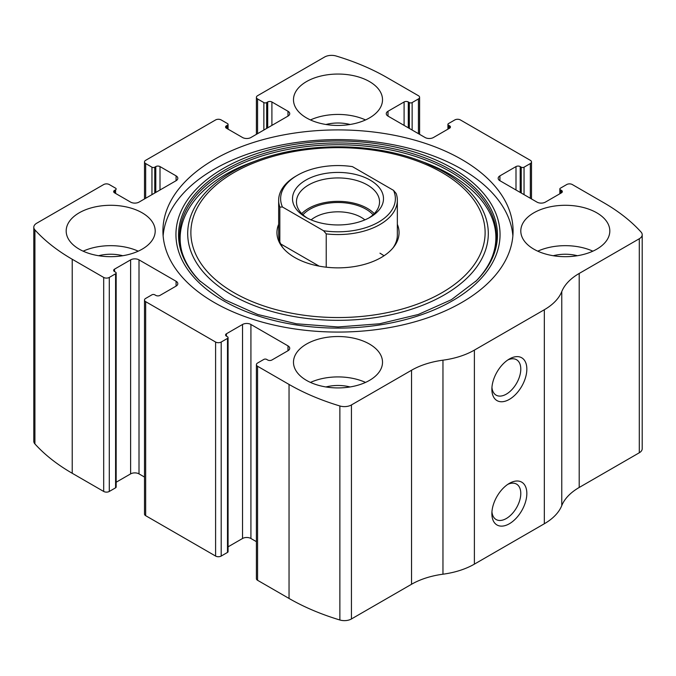<?xml version="1.0" encoding="UTF-8"?>
<svg xmlns="http://www.w3.org/2000/svg" width="676" height="676" viewBox="0 0 676 676"><rect width="100%" height="100%" fill="white"/><g stroke="black" fill="none" stroke-linecap="round" stroke-linejoin="round"><path stroke-width="1.01" d="M388.007 111.261L388.007 116.103A5.932 3.422 0 0 1 386.266 113.686A5.932 3.422 0 0 1 388.007 111.261L404.096 101.975A2.966 1.715 0 0 1 408.296 101.975L409.343 102.575A1.977 1.141 0 0 0 412.14 102.575L418.436 98.941A3.955 2.281 0 0 0 419.593 97.327A3.955 2.281 0 0 0 418.436 95.713L386.959 77.546A207.718 119.922 0 0 0 336.133 56.007A9.895 5.712 0 0 0 324.565 57.038L257.564 95.713A3.955 2.281 0 0 0 256.407 97.327A3.955 2.281 0 0 0 257.564 98.941L257.564 133.671M499.919 175.87L499.919 180.712A5.932 3.422 0 0 1 498.178 178.295A5.932 3.422 0 0 1 499.919 175.87L515.999 166.583A2.966 1.715 0 0 1 520.199 166.583L521.247 167.192A1.977 1.141 0 0 0 524.044 167.192L530.339 163.55A3.955 2.281 0 0 0 531.497 161.936A3.955 2.281 0 0 0 530.339 160.322L460.398 119.939A3.955 2.281 0 0 0 454.804 119.939L448.509 123.573A1.977 1.141 0 0 0 447.926 124.384A1.977 1.141 0 0 0 448.509 125.195L448.509 128.829M114.531 190.404L114.531 192.829A2.966 1.715 0 0 1 113.669 191.621A2.966 1.715 0 0 1 114.531 190.404L115.588 189.804A1.977 1.141 0 0 0 116.162 188.993A1.977 1.141 0 0 0 115.588 188.181L109.292 184.548A3.955 2.281 0 0 0 103.69 184.548L36.698 223.232A9.895 5.712 0 0 0 33.8 227.271A9.895 5.712 0 0 0 34.924 229.908A207.718 119.922 0 0 0 72.222 259.254L103.69 277.43A3.955 2.281 0 0 0 109.292 277.43L109.292 491.452L115.588 487.818A1.977 1.141 0 0 0 116.162 487.007L116.162 272.986A1.977 1.141 0 0 0 115.588 272.175L114.531 271.575A2.966 1.715 0 0 1 113.669 270.358A2.966 1.715 0 0 1 114.531 269.149L114.531 271.575M226.443 125.795L226.443 128.22A2.966 1.715 0 0 1 225.573 127.012A2.966 1.715 0 0 1 226.443 125.795L227.491 125.195A1.977 1.141 0 0 0 228.074 124.384A1.977 1.141 0 0 0 227.491 123.573L221.196 119.939A3.955 2.281 0 0 0 215.602 119.939L145.661 160.322A3.955 2.281 0 0 0 144.503 161.936A3.955 2.281 0 0 0 145.661 163.55L145.661 198.279M287.993 350.717A5.932 3.422 0 0 0 289.734 348.292A5.932 3.422 0 0 0 287.993 345.875L287.993 350.717L271.904 360.004A2.966 1.715 0 0 1 267.704 360.004L266.657 359.404A1.977 1.141 0 0 0 263.86 359.404L257.564 363.037A3.955 2.281 0 0 0 256.407 364.651L256.407 578.673A3.955 2.281 0 0 0 257.564 580.287L289.041 598.454A207.718 119.922 0 0 0 339.867 619.993A9.895 5.712 0 0 0 351.435 618.962L411.54 584.267A65.285 37.687 0 0 1 442.966 574.203A65.285 37.687 0 0 0 474.391 564.13L544.332 523.756A65.285 37.687 0 0 0 561.764 505.614A65.285 37.687 0 0 1 579.197 487.472L639.302 452.768A9.895 5.712 0 0 0 642.2 448.729L642.2 234.707A9.895 5.712 0 0 0 641.076 232.071A207.718 119.922 0 0 0 603.778 202.724L572.31 184.548A3.955 2.281 0 0 0 566.708 184.548L560.412 188.181A1.977 1.141 0 0 0 559.838 188.993A1.977 1.141 0 0 0 560.412 189.804L560.412 193.437M256.407 364.651A3.955 2.281 0 0 0 257.564 366.265L289.041 384.433A207.718 119.922 0 0 0 339.867 405.972A9.895 5.712 0 0 0 351.435 404.941L411.54 370.245L411.54 584.267M176.081 286.109A5.932 3.422 0 0 0 177.822 283.683A5.932 3.422 0 0 0 176.081 281.267L176.081 286.109L160.001 295.395A2.966 1.715 0 0 1 155.801 295.395L154.753 294.795A1.977 1.141 0 0 0 151.956 294.795L145.661 298.429A3.955 2.281 0 0 0 144.503 300.043L144.503 514.064A3.955 2.281 0 0 0 145.661 515.678L215.602 556.061A3.955 2.281 0 0 0 221.196 556.061L227.491 552.427A1.977 1.141 0 0 0 228.074 551.616L228.074 337.594A1.977 1.141 0 0 0 227.491 336.783L226.443 336.183A2.966 1.715 0 0 1 225.573 334.966A2.966 1.715 0 0 1 226.443 333.758L226.443 336.183M144.503 300.043A3.955 2.281 0 0 0 145.661 301.657L215.602 342.039A3.955 2.281 0 0 0 221.196 342.039L221.196 556.061M33.8 227.271L33.8 441.293A9.895 5.712 0 0 0 34.924 443.929A207.718 119.922 0 0 0 72.222 473.276L103.69 491.452A3.955 2.281 0 0 0 109.292 491.452M642.2 234.707A9.895 5.712 0 0 1 639.302 238.746L579.197 273.45A65.285 37.687 0 0 0 561.764 291.593A65.285 37.687 0 0 1 544.332 309.735L474.391 350.109A65.285 37.687 0 0 1 442.966 360.181A65.285 37.687 0 0 0 411.54 370.245M509.358 523.756A24.725 14.28 -60 0 1 491.875 513.659A24.725 14.28 -60 0 1 509.358 483.374A24.725 14.28 -60 0 1 526.841 493.463A24.725 14.28 -60 0 1 509.358 523.756M509.358 399.381A24.725 14.28 -60 0 1 491.875 389.283A24.725 14.28 -60 0 1 509.358 358.998A24.725 14.28 -60 0 1 526.841 369.096A24.725 14.28 -60 0 1 509.358 399.381M214.199 302.459A175.076 101.079 0 0 0 405 324.379A175.076 101.079 0 0 0 513.076 230.989A175.076 101.079 0 0 0 461.801 159.519A175.076 101.079 0 0 0 271 137.6A175.076 101.079 0 0 0 162.924 230.989A175.076 101.079 0 0 0 214.199 302.459M369.476 81.576A44.515 25.696 180 0 1 382.515 99.752A44.515 25.696 180 0 1 338 125.449A44.515 25.696 180 0 1 293.485 99.752A44.515 25.696 180 0 1 320.965 76.008A44.515 25.696 180 0 1 369.476 81.576M596.79 212.822A44.515 25.696 180 0 1 609.82 230.989A44.515 25.696 180 0 1 565.313 256.686A44.515 25.696 180 0 1 520.799 230.989A44.515 25.696 180 0 1 548.278 207.245A44.515 25.696 180 0 1 596.79 212.822M142.163 212.822A44.515 25.696 180 0 1 155.201 230.989A44.515 25.696 180 0 1 110.687 256.686A44.515 25.696 180 0 1 66.18 230.989A44.515 25.696 180 0 1 93.651 207.245A44.515 25.696 180 0 1 142.163 212.822M369.476 344.059A44.515 25.696 180 0 1 382.515 362.226A44.515 25.696 180 0 1 338 387.923A44.515 25.696 180 0 1 293.485 362.226A44.515 25.696 180 0 1 320.965 338.482A44.515 25.696 180 0 1 369.476 344.059M499.919 180.712L536.989 202.116A5.932 3.422 0 0 0 545.38 202.116L561.469 192.829A2.966 1.715 0 0 0 562.331 191.621A2.966 1.715 0 0 0 561.469 190.404L560.412 189.804M388.007 116.103L425.077 137.507A5.932 3.422 0 0 0 433.468 137.507L449.557 128.22A2.966 1.715 0 0 0 450.427 127.012A2.966 1.715 0 0 0 449.557 125.795L448.509 125.195M226.443 128.22L242.532 137.507A5.932 3.422 0 0 0 250.923 137.507L287.993 116.103A5.932 3.422 0 0 0 289.734 113.686A5.932 3.422 0 0 0 287.993 111.261L271.904 101.975A2.966 1.715 0 0 0 267.704 101.975L266.657 102.575A1.977 1.141 0 0 1 263.86 102.575L257.564 98.941M114.531 192.829L130.62 202.116A5.932 3.422 0 0 0 139.011 202.116L176.081 180.712A5.932 3.422 0 0 0 177.822 178.295A5.932 3.422 0 0 0 176.081 175.87L160.001 166.583A2.966 1.715 0 0 0 155.801 166.583L154.753 167.192A1.977 1.141 0 0 1 151.956 167.192L145.661 163.55M116.162 272.986A1.977 1.141 0 0 1 115.588 273.797L109.292 277.43M176.081 281.267L139.011 259.863A5.932 3.422 0 0 0 130.62 259.863L114.531 269.149M228.074 337.594A1.977 1.141 0 0 1 227.491 338.406L221.196 342.039M287.993 345.875L250.923 324.472A5.932 3.422 0 0 0 242.532 324.472L226.443 333.758M256.407 541.662L250.923 538.493A5.932 3.422 0 0 0 242.532 538.493L228.074 546.842M144.503 477.053L139.011 473.884A5.932 3.422 0 0 0 130.62 473.884L116.162 482.233M507.769 359.995A20.449 11.805 -60 0 1 516.557 359.733A20.449 11.805 -60 0 1 519.683 376.118A20.449 11.805 -60 0 1 506.332 394.133A20.449 11.805 -60 0 1 496.108 395.147A20.449 11.805 -60 0 1 491.942 387.407M507.769 484.371A20.449 11.805 -60 0 1 516.557 484.109A20.449 11.805 -60 0 1 519.683 500.493A20.449 11.805 -60 0 1 506.332 518.509A20.449 11.805 -60 0 1 496.108 519.523A20.449 11.805 -60 0 1 491.942 511.783M310.461 382.422A44.515 25.696 180 0 1 365.539 382.422M325.916 386.959A29.676 17.128 180 0 1 350.084 386.959M83.148 251.176A44.515 25.696 180 0 1 138.225 251.176M98.603 255.722A29.676 17.128 180 0 1 122.77 255.722M537.775 251.176A44.515 25.696 180 0 1 592.852 251.176M553.23 255.722A29.676 17.128 180 0 1 577.397 255.722M310.461 119.939A44.515 25.696 180 0 1 365.539 119.939M325.916 124.485A29.676 17.128 180 0 1 350.084 124.485M163.127 235.831A175.076 101.079 180 0 1 274.895 146.396A175.076 101.079 180 0 1 461.801 169.203A175.076 101.079 180 0 1 512.873 235.831M418.926 160.423A150.309 86.781 180 0 1 444.284 172.186A150.309 86.781 180 0 1 436.333 299.181A150.309 86.781 180 0 1 217.511 285.433A150.309 86.781 180 0 1 257.074 160.423C305.172 142.264 370.828 142.264 418.926 160.423L423.573 162.139A158.944 91.767 180 0 1 450.393 174.577M397.344 224.314A61.06 35.253 180 0 1 393.745 246.994A61.06 35.253 180 0 1 338 267.857A61.06 35.253 180 0 1 282.255 246.994A61.06 35.253 180 0 1 278.656 224.314M393.533 190.362A57.367 33.124 180 0 1 323.584 230.744L282.467 207.008A57.367 33.124 180 0 1 297.432 175.261A57.367 33.124 180 0 1 352.416 166.626L393.533 190.362L396.17 193.505A59.344 34.265 180 0 1 397.344 200.299L397.344 235.028A59.344 34.265 180 0 1 392.925 248.007M283.075 248.007A59.344 34.265 180 0 1 278.656 235.028L278.656 200.299A59.344 34.265 180 0 1 296.037 176.073L297.432 175.261M379.963 253.196A59.344 34.265 180 0 1 384.01 255.781M370.178 217.258A45.503 26.271 180 0 1 305.822 217.258A45.503 26.271 180 0 1 305.831 180.112A45.503 26.271 180 0 1 370.169 180.112A45.503 26.271 180 0 1 370.178 217.258L370.178 217.258M282.467 207.008L279.83 207.101A59.344 34.265 180 0 1 278.656 200.299M397.344 200.299A59.344 34.265 180 0 1 326.229 233.879L323.584 230.744M326.229 233.879L326.229 267.197M279.83 207.101L279.83 241.822M319.14 266.133L280.692 243.935M307.293 218.069A41.54 23.981 180 0 1 296.46 201.913A41.54 23.981 180 0 1 338 177.932A41.54 23.981 180 0 1 379.54 201.913A41.54 23.981 180 0 1 368.707 218.069M301.741 213.624A41.54 23.981 180 0 1 338 201.355A41.54 23.981 180 0 1 374.259 213.624M302.924 214.765A39.563 22.84 180 0 1 338 202.496A39.563 22.84 180 0 1 373.076 214.765M311.112 219.877A32.87 18.979 180 0 1 364.888 219.877M289.041 384.433L289.041 598.454M257.564 366.265L257.564 580.287M215.602 342.039L215.602 556.061M145.661 301.657L145.661 515.678M34.924 229.908L34.924 443.929M72.222 259.254L72.222 473.276M103.69 277.43L103.69 491.452M339.867 405.972L339.867 619.993M351.435 404.941L351.435 618.962M442.966 360.181L442.966 574.203M474.391 350.109L474.391 564.13M544.332 309.735L544.332 523.756M561.764 291.593L561.764 505.614M579.197 273.45L579.197 487.472M639.302 238.746L639.302 452.768M561.469 190.404L561.469 192.829M515.999 166.583L515.999 190.007M520.199 166.583L520.199 192.423M521.247 167.192L521.247 193.032M524.044 167.192L524.044 194.646M530.339 163.55L530.339 198.279M449.557 125.795L449.557 128.22M404.096 101.975L404.096 125.39M408.296 101.975L408.296 127.815M409.343 102.575L409.343 128.423M412.14 102.575L412.14 130.037M418.436 98.941L418.436 133.671M263.86 102.575L263.86 130.037M266.657 102.575L266.657 128.423M267.704 101.975L267.704 127.815M271.904 101.975L271.904 125.39M287.993 111.261L287.993 116.103M227.491 125.195L227.491 128.829M151.956 167.192L151.956 194.646M154.753 167.192L154.753 193.032M155.801 166.583L155.801 192.423M160.001 166.583L160.001 190.007M176.081 175.87L176.081 180.712M115.588 189.804L115.588 193.437M115.588 273.797L115.588 487.818M130.62 259.863L130.62 473.884M139.011 259.863L139.011 473.884M250.923 324.472L250.923 538.493M242.532 324.472L242.532 538.493M227.491 338.406L227.491 552.427M452.59 168.383A162.063 93.567 180 0 1 379.946 324.919A162.063 93.567 180 0 1 181.464 210.329A162.063 93.567 180 0 1 452.59 168.383M450.748 169.921A159.451 92.054 180 0 1 476.538 280.599L451.357 299.721L418.275 314.484L379.591 323.779L338.017 326.956L296.434 323.787L257.742 314.484L224.652 299.73L199.462 280.599A159.451 92.054 180 0 1 241.29 161.826A159.451 92.054 180 0 1 450.748 169.921M199.919 281.047A158.421 91.463 180 0 1 242.27 163.339A158.421 91.463 180 0 1 450.022 171.543A158.421 91.463 180 0 1 476.081 281.047M442.036 172.541A147.131 84.948 180 0 1 376.076 314.653A147.131 84.948 180 0 1 195.888 210.616A147.131 84.948 180 0 1 442.036 172.541M559.838 188.993L559.838 193.767M531.497 161.936L531.497 198.947M447.926 124.384L447.926 129.158M419.593 97.327L419.593 134.338M256.407 97.327L256.407 134.338M228.074 124.384L228.074 129.158M144.503 161.936L144.503 198.947M423.573 162.139L450.258 174.509C470.158 186.162 483.678 199.699 490.81 215.12C494.207 222.565 495.897 230.094 495.88 237.715C495.804 253.111 489.052 267.713 475.642 281.503L476.538 280.599M257.074 160.423L252.427 162.139C182.562 187.193 159.426 242.008 200.358 281.503"/></g></svg>
